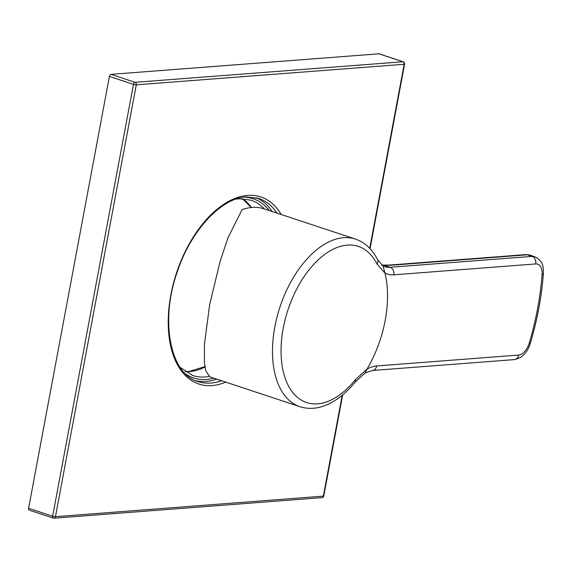 <?xml version="1.0" encoding="UTF-8"?>
<svg xmlns="http://www.w3.org/2000/svg" width="572" height="572" viewBox="0 0 572 572"><rect width="100%" height="100%" fill="white"/><g stroke="black" fill="none" stroke-linecap="round" stroke-linejoin="round"><path stroke-width="0.86" d="M263.978 208.801A88.274 50.257 108.3 0 0 252.166 207.422A88.274 50.257 108.3 0 0 242.056 209.659L228.042 237.659L220.106 261.34L209.609 304.897L204.404 344.702L204.447 362.727L205.798 370.799L209.938 376.884L299.9 406.678A88.274 50.257 -71.7 0 1 277.034 316.967A88.274 50.257 -71.7 0 1 343.593 237.695A88.274 50.257 -71.7 0 1 355.405 239.075L263.978 208.801M384.97 273.001A47.219 26.877 108.3 0 0 393.779 274.817L535.735 263.935A14.372 8.18 -71.7 0 1 542.063 274.689A6.156 2.031 -175.7 0 0 543.4 273.559C541.634 296.589 537.294 319.791 530.38 343.164C527.484 352.595 522.143 358.079 514.342 359.609L372.393 370.492L365.201 372.951L366.974 369.183A88.274 50.257 108.3 0 0 384.97 273.001L383.076 265.98L384.591 266.645A41.062 23.373 108.3 0 0 390.09 267.281L532.039 256.399L527.234 254.805A6.156 4.926 -94.4 0 0 525.647 254.612L529.979 255.126A20.528 11.69 108.3 0 0 527.234 254.805L391.062 265.251L381.724 265.079M393.779 274.817A6.156 4.926 85.6 0 0 390.09 267.281L384.169 265.322A6.156 3.711 -87.8 0 0 383.29 265.115L381.596 264.979M366.459 369.591L355.248 379.837A82.239 46.818 -71.7 0 1 317.603 403.825A82.239 46.818 -71.7 0 1 283.233 328.242A82.239 46.818 -71.7 0 1 347.311 245.109A82.239 46.818 -71.7 0 1 376.934 263.949L384.527 272.63M383.076 265.98L377.57 259.688A6.156 4.397 153.4 0 1 377.57 259.688L377.57 259.688A6.156 4.397 153.4 0 1 376.934 263.949M391.062 265.251A6.156 4.926 -94.4 0 0 389.475 265.05L383.29 265.115M29.458 510.167A2.052 1.165 -71.7 0 1 29.186 510.131A2.052 1.165 -71.7 0 1 28.6 508.279L109.416 76.426A2.052 1.165 -71.7 0 1 111.018 74.353L378.9 53.811A2.052 1.165 -71.7 0 1 379.172 53.847A2.052 1.165 -71.7 0 1 379.415 53.982M369.719 248.327L404.168 64.279L136.286 84.828L55.463 516.673A2.052 1.644 85.6 0 1 54.018 518.189A2.052 1.644 85.6 0 1 53.489 518.125A2.052 1.165 108.3 0 1 53.217 518.089L29.186 510.131M370.048 248.67L404.583 64.128A2.052 0.393 10.6 0 1 404.168 64.279A2.052 1.644 -94.4 0 0 402.931 61.769L135.049 82.311A2.052 1.644 -94.4 0 1 136.286 84.828A2.052 0.393 -169.4 0 1 133.455 84.384L52.631 516.237A2.052 1.165 108.3 0 0 53.217 518.089A2.052 2.052 0 0 0 54.018 518.189L321.9 497.647A2.052 1.644 85.6 0 0 323.344 496.131L55.463 516.673A2.052 0.393 -169.4 0 1 52.631 516.237L28.6 508.279M342.22 395.281L323.344 496.131A2.052 0.393 10.6 0 0 323.759 495.974L342.678 394.894M216.702 379.129A96.489 54.926 -71.7 0 1 205.984 381.46A96.489 54.926 -71.7 0 1 195.538 380.659M256.134 197.662A96.489 54.926 -71.7 0 1 272.208 211.526M299.9 406.678C307.443 409.094 315.308 408.908 323.473 406.12C334.899 402.066 345.474 394.036 355.198 382.032L355.198 382.032A6.156 2.796 -141 0 0 355.248 379.837M372.393 370.492A6.156 4.926 -94.4 0 0 376.726 365.944A47.219 26.877 108.3 0 0 366.974 369.183M542.063 274.689A199.135 113.363 -71.7 0 1 529.279 343.007A14.372 8.18 -71.7 0 1 518.682 355.055L376.726 365.944M543.4 273.559C543.121 267.138 544.129 261.647 534.784 256.721A20.528 11.69 -71.7 0 0 532.039 256.399A6.156 4.926 85.6 0 1 535.735 263.935M514.342 359.609A6.156 4.926 -94.4 0 0 518.682 355.055M530.38 343.164L529.279 343.007M225.725 382.117A98.541 56.099 -71.7 0 1 212.019 385.564A98.541 56.099 -71.7 0 1 170.835 295.002A98.541 56.099 -71.7 0 1 247.612 195.388A98.541 56.099 -71.7 0 1 281.231 214.514M404.583 64.128A2.052 2.052 0 0 0 403.21 61.805A2.052 1.165 108.3 0 0 402.931 61.769L378.9 53.811M109.416 76.426L133.455 84.384A2.052 1.165 108.3 0 1 135.049 82.311L111.018 74.353M221.507 380.716A96.489 54.926 -71.7 0 1 210.789 383.054A96.489 54.926 -71.7 0 1 197.876 381.545C170.528 374.274 159.631 321.264 177.263 271.9C190.712 230.616 221.278 197.983 246.167 196.911L258.544 198.348A96.489 54.926 -71.7 0 1 277.012 213.12M213.785 378.156A94.437 53.761 -71.7 0 1 206.349 379.479A94.437 53.761 -71.7 0 1 185.485 373.831M244.001 197.14A94.437 53.761 -71.7 0 1 269.29 210.56M209.052 376.447A92.385 52.588 -71.7 0 1 205.119 376.969A92.385 52.588 -71.7 0 1 192.757 375.525L180.151 367.381M235.871 199.135L239.017 198.749L250.851 200.128A92.385 52.588 -71.7 0 1 264.278 208.894M242.542 198.67A92.385 52.588 -71.7 0 1 251.473 207.479M204.976 367.045A92.385 52.588 -71.7 0 1 189.096 371.664A92.385 52.588 -71.7 0 1 185.228 371.736M355.198 382.032L365.229 372.93M525.647 254.612L389.475 265.05M529.979 255.126L534.784 256.721M377.57 259.688C372.386 249.32 365 242.449 355.405 239.075M321.9 497.647A2.052 2.052 0 0 0 323.759 495.974M403.21 61.805L379.172 53.847M185.142 371.678L188.574 371.593L204.912 366.645M251.179 207.507L242.442 198.663"/></g></svg>
